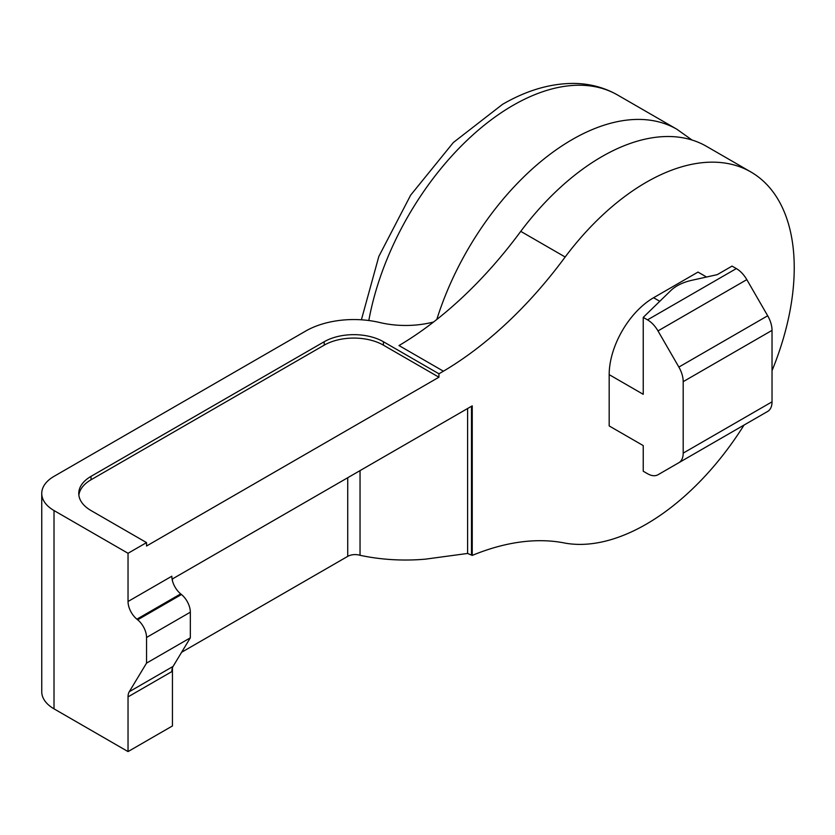 <?xml version="1.0" encoding="UTF-8"?>
<svg xmlns="http://www.w3.org/2000/svg" width="835" height="835" viewBox="0 0 835 835"><rect width="100%" height="100%" fill="white"/><g stroke="black" fill="none" stroke-linecap="round" stroke-linejoin="round"><path stroke-width="1.25" d="M744.037 425.067A209.366 120.877 -60 0 1 646.186 524.223A209.366 120.877 -60 0 1 565.159 543.126A314.064 181.331 120 0 0 472.234 555.411L472.234 405.841L172.448 578.926L172.448 580.795M750.874 171.968L706.462 146.323A209.366 120.877 120 0 0 601.774 156.688A209.366 120.877 120 0 0 520.748 231.358L565.159 257.003A209.366 120.877 -60 0 1 646.186 182.333A209.366 120.877 -60 0 1 750.874 171.968A209.366 120.877 -60 0 1 772.031 370.677M172.448 667.729L172.448 725.939L128.037 751.583L128.037 696.881A15.698 9.07 -120 0 1 129.279 691.704L146.542 663.115L146.542 637.47L190.328 612.191A15.698 9.07 -120 0 0 181.466 594.52L180.694 593.883A15.698 9.07 -120 0 1 171.833 576.213L128.037 601.492L128.037 553.281L146.542 542.604L146.542 546.017L438.928 377.211L438.928 373.788L443.416 371.199A314.064 181.331 120 0 0 565.159 257.003M706.556 277.022L698.008 272.085L653.596 297.719A62.813 36.26 120 0 0 609.174 374.644L609.174 425.933L643.232 445.587L643.232 471.232L647.522 473.706A20.938 12.087 60 0 0 657.99 474.75L767.689 411.415A20.938 12.087 -120 0 0 772.031 401.833L683.197 453.113A20.938 12.087 60 0 1 678.865 462.694L767.689 411.415M181.466 594.52L137.681 619.8A15.698 9.07 60 0 1 146.542 637.47M137.681 619.8L136.898 619.163A15.698 9.07 -120 0 1 128.037 601.492M433.584 321.997A68.042 39.287 180 0 1 379.706 322.508A68.042 39.287 0 0 0 305.693 331.057L54.014 476.357A41.875 24.173 0 0 0 41.75 493.454A41.875 24.173 0 0 0 54.014 510.55L128.037 553.281M128.037 751.583L54.014 708.842L54.014 510.55M190.328 612.191L190.328 637.836L173.064 666.424A15.698 9.07 -120 0 0 171.833 671.601L128.037 696.881M41.75 493.454L41.75 691.756A41.875 24.173 0 0 0 54.014 708.842M360.042 470.616L360.042 555.296A130.855 75.547 0 0 0 425.495 559.147L467.61 553.448L472.234 555.411M360.042 555.296A10.469 6.043 0 0 0 347.736 556.36L347.736 477.724M181.612 652.271L347.736 556.36M443.416 371.199L399.005 345.554A314.064 181.331 120 0 0 520.748 231.358M438.928 377.211L383.411 345.158A41.875 24.173 0 0 0 324.199 345.158L91.025 479.781A41.875 24.173 0 0 0 78.866 495.165M647.522 319.857L643.232 317.383L670.891 290.496A41.875 24.173 180 0 1 691.85 280.289L717.255 274.642L732.055 266.094L736.345 268.578L647.522 319.857A20.938 12.087 60 0 1 657.99 330.911L678.865 367.066A20.938 12.087 60 0 1 683.197 381.658L683.197 453.113M609.174 374.644L643.232 394.308L643.232 317.383M746.761 423.502A20.938 12.087 -120 0 0 746.814 423.46L657.99 474.75M657.99 330.911L746.814 279.631A20.938 12.087 -120 0 0 736.345 268.578M746.814 279.631L767.689 315.776L678.865 367.066M683.197 381.658L772.031 330.368A20.938 12.087 -120 0 0 767.689 315.776M772.031 330.368L772.031 401.833M146.542 663.115L190.328 637.836M146.542 542.604L91.025 510.55A41.875 24.173 180 0 1 78.761 493.454A41.875 24.173 180 0 1 91.025 476.357L324.199 341.734A41.875 24.173 180 0 1 383.411 341.734L438.928 373.788M467.61 553.448L467.61 408.513M692.006 140.019L676.851 129.227A209.366 120.877 120 0 0 572.163 139.591A209.366 120.877 120 0 0 436.799 319.481M361.398 319.795L378.839 256.428L410.674 195.119L453.363 142.503L502.482 104.375C526.655 90.326 550.536 83.343 574.115 83.416C589.938 83.646 604.436 87.518 617.629 95.033A209.366 120.877 120 0 0 512.951 105.408A209.366 120.877 120 0 0 368.82 320.515M180.694 593.883L136.898 619.163M129.279 691.704L173.064 666.424M471.493 406.269L471.493 554.983M659.786 301.299L653.596 297.719M324.199 345.158L324.199 341.734M91.025 476.357L91.025 479.781M383.411 341.734L383.411 345.158M617.629 95.033L676.851 129.227"/></g></svg>
